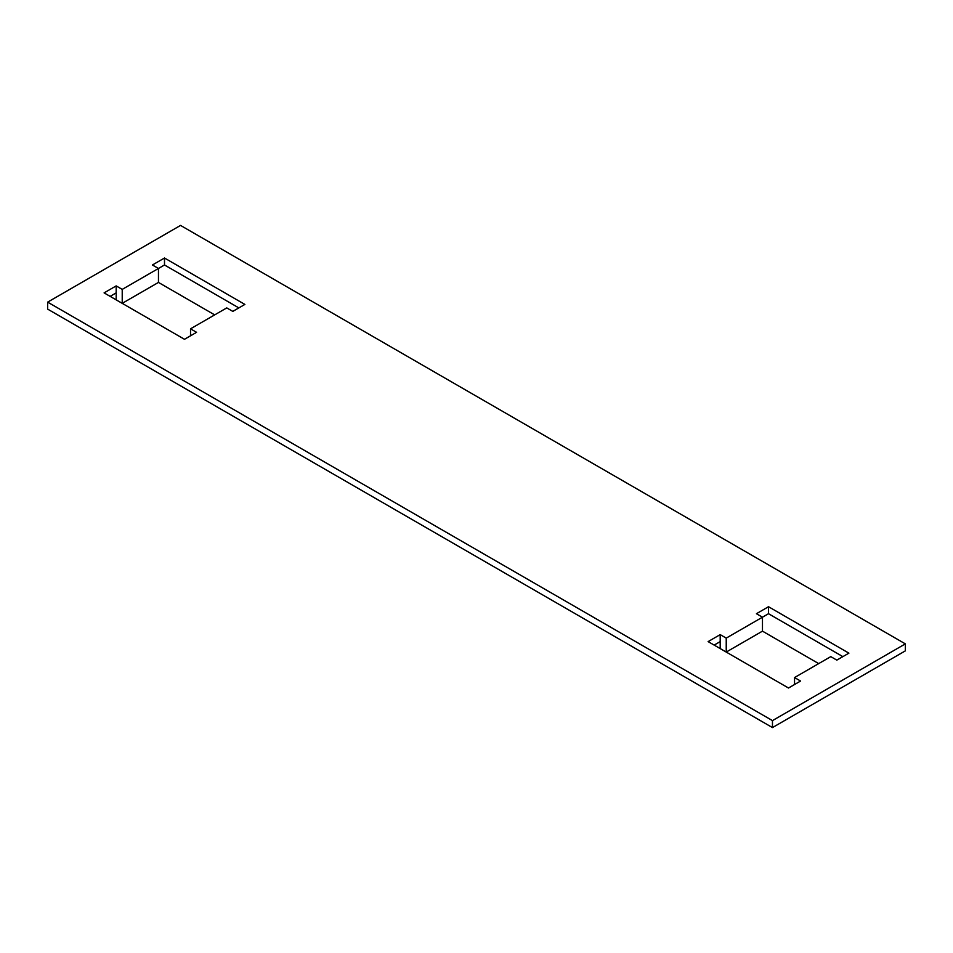 <?xml version="1.0" encoding="UTF-8"?>
<svg xmlns="http://www.w3.org/2000/svg" width="953" height="953" viewBox="0 0 953 953"><rect width="100%" height="100%" fill="white"/><g stroke="black" fill="none" stroke-linecap="round" stroke-linejoin="round"><path stroke-width="1.43" d="M794.54 684.528L794.54 677.559L800.58 681.038L788.5 688.018L708.115 641.607L720.194 634.627L726.234 638.117L726.234 652.066L762.471 631.148L818.698 663.61M720.194 648.576L720.194 634.627M794.54 677.559L830.778 656.629L836.817 660.119L848.909 653.15L768.511 606.727L756.432 613.708L762.471 617.199L762.471 631.148M726.234 638.117L768.511 613.708L842.857 656.629M214.687 314.883L158.46 282.422L158.46 268.472L152.42 264.982L164.5 258.013L164.5 264.982L238.846 307.902M164.5 258.013L244.885 304.424L232.806 311.393L226.766 307.902L190.529 328.833L190.529 335.801M158.46 282.422L122.222 303.34L122.222 289.39L164.5 264.982M122.222 289.39L116.183 285.9L116.183 299.85M116.183 285.9L104.091 292.881L184.489 339.292L196.568 332.323L190.529 328.833M47.65 309.117L47.65 302.137L180.534 225.42L905.35 643.883L905.35 650.863L772.466 727.58L47.65 309.117M116.183 292.881L110.143 296.371M714.154 645.098L720.194 641.607M772.466 727.58L772.466 720.611L47.65 302.137M772.466 720.611L905.35 643.883M768.511 606.727L768.511 613.708"/></g></svg>

